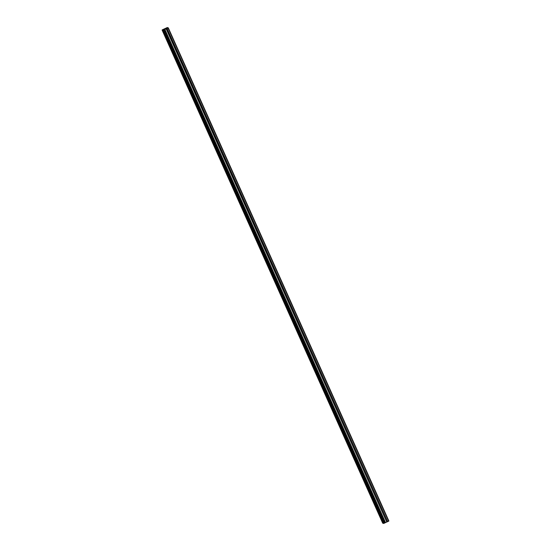 <?xml version="1.0" encoding="UTF-8"?>
<svg xmlns="http://www.w3.org/2000/svg" width="551" height="551" viewBox="0 0 551 551"><rect width="100%" height="100%" fill="white"/><g stroke="black" fill="none" stroke-linecap="round" stroke-linejoin="round"><path stroke-width="0.83" d="M166.374 38.191L165.431 36.655L165.837 38.026L166.788 39.569L166.374 38.191M379.859 515.44L378.909 513.897L379.322 515.268L380.273 516.81L379.859 515.44M372.745 499.53L371.794 497.987L373.151 500.907L372.745 499.53M365.63 483.62L364.679 482.077L365.086 483.454L366.036 484.997L365.63 483.62M358.508 467.716L357.565 466.174L357.971 467.544L358.921 469.087L358.508 467.716M351.393 451.806L350.443 450.263L350.856 451.641L351.807 453.177L351.393 451.806M344.279 435.896L343.328 434.353L343.741 435.731L344.692 437.274L344.279 435.896M337.164 419.986L336.213 418.45L337.57 421.363L337.164 419.986M330.049 404.083L329.099 402.54L329.505 403.911L330.455 405.453L330.049 404.083M322.927 388.173L321.984 386.63L322.39 388.007L323.341 389.55L322.927 388.173M315.813 372.262L314.869 370.72L315.275 372.097L316.226 373.64L315.813 372.262M308.698 356.359L307.747 354.816L308.161 356.187L309.111 357.73L308.698 356.359M301.583 340.449L300.632 338.906L301.989 341.82L301.583 340.449M294.468 324.539L293.518 322.996L294.875 325.916L294.468 324.539M287.353 308.629L286.403 307.093L287.76 310.006L287.353 308.629M280.232 292.726L279.288 291.183L279.694 292.553L280.645 294.096L280.232 292.726M273.117 276.816L272.166 275.273L272.58 276.65L273.53 278.193L273.117 276.816M266.002 260.905L265.052 259.369L266.415 262.283L266.002 260.905M258.887 245.002L257.937 243.459L259.294 246.373L258.887 245.002M251.773 229.092L250.822 227.549L251.228 228.927L252.179 230.463L251.773 229.092M244.651 213.182L243.707 211.639L244.114 213.017L245.064 214.559L244.651 213.182M237.536 197.279L236.593 195.736L236.999 197.106L237.949 198.649L237.536 197.279M230.421 181.369L229.471 179.826L229.884 181.196L230.835 182.739L230.421 181.369M223.307 165.458L222.356 163.916L223.713 166.836L223.307 165.458M216.192 149.548L215.241 148.012L216.598 150.926L216.192 149.548M209.077 133.645L208.126 132.102L209.483 135.016L209.077 133.645M201.955 117.735L201.012 116.192L201.418 117.57L202.369 119.106L201.955 117.735M194.84 101.825L193.89 100.282L195.254 103.202L194.84 101.825M187.726 85.922L186.775 84.379L187.188 85.749L188.139 87.292L187.726 85.922M180.611 70.011L179.66 68.469L181.017 71.382L180.611 70.011M173.496 54.101L172.546 52.559L172.952 53.936L173.902 55.479L173.496 54.101M163.709 30.057L162.09 30.016L162.579 29.706L167.27 27.557L168.31 27.86L388.889 521.026L168.31 27.86L164.818 29.437L163.709 30.057L384.302 523.209L384.894 522.927L164.294 29.775M164.232 29.809L384.825 522.961M388.889 521.026L387.684 521.632L167.084 28.48M166.981 28.521L387.684 521.632M387.58 521.673L385.294 522.672L164.694 29.52M164.653 29.54L385.294 522.672M385.252 522.692L384.894 522.927M163.619 30.085L384.302 523.209M384.212 523.236L383.689 523.422L163.089 30.271M163.006 30.298L383.689 523.422M383.606 523.45L382.69 523.168L162.09 30.016L382.69 523.168M168.048 28.032L388.648 521.184L168.076 28.018M385.507 522.548L164.907 29.396M166.133 28.824L386.733 521.976M386.83 521.935L166.23 28.783M385.418 522.589L164.818 29.437"/></g></svg>
